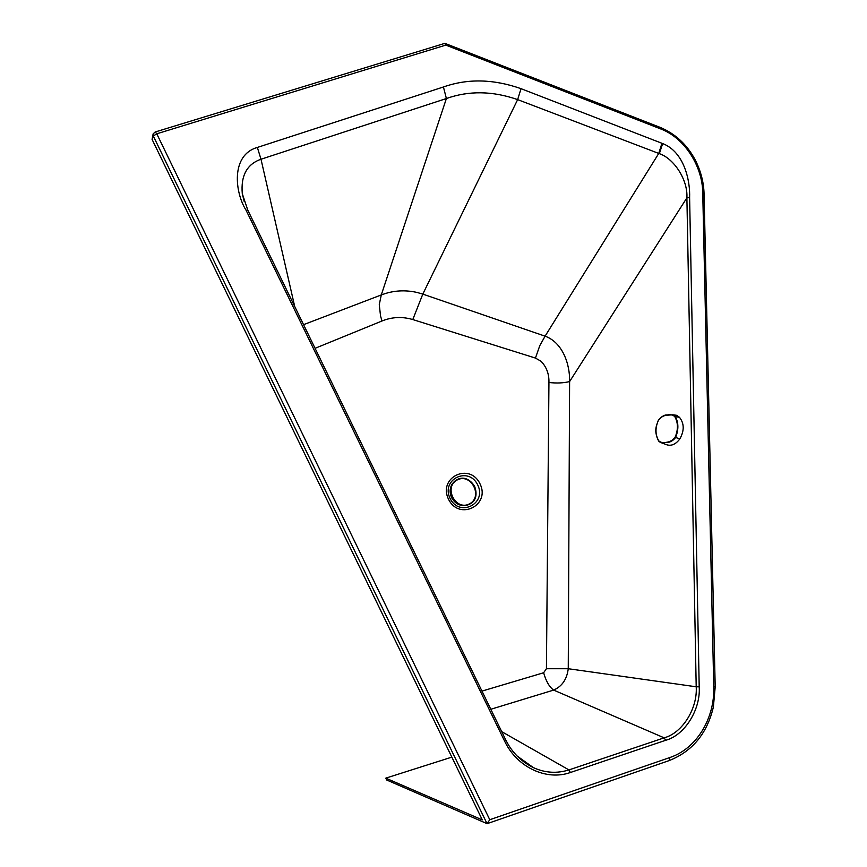 <?xml version="1.0" encoding="UTF-8"?>
<svg xmlns="http://www.w3.org/2000/svg" width="867" height="867" viewBox="0 0 867 867"><rect width="100%" height="100%" fill="white"/><g stroke="black" fill="none" stroke-linecap="round" stroke-linejoin="round"><path stroke-width="1.3" d="M153.123 133.962L152.083 139.403L482.301 819.9L385.804 778.143L451.848 757.129M244.212 201.48L242.283 193.644C240.723 175.643 246.965 164.166 261 159.235L446.386 98.535C468.906 90.526 492.662 90.894 517.642 99.618L422.814 294.108L545.094 336.168L658.757 153.426L659.321 153.632C673.962 158.509 688.04 179.881 686.892 197.839L689.612 197.643L699.203 686.794C700.807 709.358 684.778 735.292 665.672 740.288L664.144 737.839L553.634 690.089C562.054 686.393 566.931 679.273 568.253 668.717L696.201 686.794C697.718 708.339 682.405 733.038 664.144 737.839L568.947 769.918L501.82 731.705M385.804 778.143L386.704 780.007L487.037 823.65L489.768 819.727L669.812 757.541L669.302 760.532C692.44 751.299 707.125 733.482 713.368 707.071L715.199 686.902L713.758 686.762L702.747 193.135C702.714 167.58 685.678 138.406 660.784 128.966L445.811 45.106L444.695 43.404M535.448 358.071L539.794 345.63L545.094 336.168C562.716 342.519 570.042 364.357 569.608 381.578L568.253 668.717L546.427 668.717L548.941 382.488C549.169 373.97 546.513 366.882 540.986 361.225L535.448 358.071L412.79 319.555C402.299 316.444 392.036 316.921 382.011 320.985L315.089 348.306M152.083 139.403L153.307 136.032L153.188 133.8L155.226 131.979L156.764 133.8L445.811 45.106M487.037 823.65L153.307 136.032L156.764 133.8L489.768 819.727M155.085 132.022L444.858 43.35M490.885 709.249L553.634 690.089C549.385 687.054 546.058 681.267 543.631 672.749L546.427 668.717M412.79 319.555L422.803 294.13L417.341 292.515C406.547 290.033 396.035 290.326 385.793 293.393L381.285 294.932L446.386 98.535L443.438 86.982C467.627 78.42 493.486 78.984 521.024 88.672L517.642 99.618L658.757 153.426L661.933 143.283L662.681 143.575C684.431 151.996 690.327 181.236 689.612 197.643M247.756 210.258L246.076 210.237C234.816 192.485 230.611 155.063 257.358 147.433L443.438 86.982M704.08 194.11L702.747 193.135M665.672 740.288L570.399 772.508L568.947 769.918C556.842 773.7 544.985 772.931 533.378 767.62L517.057 755.97M505.613 739.67L247.724 209.987L242.283 193.644L244.18 201.404M294.693 306.43L261 159.235L257.358 147.433M382.011 320.985L380.548 316.032L379.269 304.653L381.285 294.932L303.569 324.659M658.768 440.87C661.066 442.723 663.754 443.178 666.842 442.224C669.996 441.856 672.749 440.219 675.09 437.336C678.319 429.555 678.189 422.608 674.71 416.485C672.293 414.654 669.519 414.231 666.387 415.239C663.32 415.683 660.676 417.352 658.454 420.235C655.084 427.81 655.192 434.692 658.768 440.87L660.264 442.354L667.026 442.593C670.332 442.257 673.171 440.599 675.545 437.607C678.774 429.609 678.644 422.489 675.155 416.268L672.846 414.805L676.542 415.282L679.49 417.309C684.291 423.421 684.421 430.596 679.901 438.821C675.556 444.706 670.755 446.538 665.498 444.316L661.64 442.874M666.387 415.239L672.846 414.805L666.571 414.968C663.396 415.401 660.719 417.114 658.519 420.105L658.411 420.116C655.636 427.453 654.076 431.484 658.747 441.14M666.55 414.968L666.571 414.968C664.36 414.849 661.64 416.561 658.411 420.116L658.454 420.235C655.04 427.832 655.127 434.79 658.725 441.086M675.09 437.336L679.901 438.821M548.941 382.488C556.592 383.377 563.474 383.073 569.608 381.578L686.892 197.839L696.201 686.794L699.203 686.794M660.784 128.966L660.394 127.482M543.631 672.749L482.041 691.086M479.971 483.764C490.809 505.19 459.174 521.186 448.521 499.229C437.759 477.359 469.686 462.089 479.971 483.764M659.321 153.632L662.681 143.575M669.812 757.541C696.634 748.654 714.841 718.375 713.758 686.762M521.024 88.672L661.933 143.283M570.399 772.508C546.524 781.059 517.025 767.328 504.67 741.231L246.076 210.237M715.199 686.935L704.069 193.948C703.766 182.233 700.785 170.832 695.128 159.734C687.043 144.681 675.523 133.951 660.578 127.557L445.129 43.437M477.684 484.891C487.178 503.705 459.423 517.697 450.092 498.46C440.653 479.299 468.635 465.861 477.684 484.891L477.684 484.891M517.415 756.338L533.378 767.62C518.347 760.229 510.132 748.925 505.949 740.19L504.475 740.83M468.928 504.529C461.688 507.076 455.912 504.778 451.599 497.625C448.781 490.397 450.211 484.62 455.89 480.296L456.811 479.776M474.585 486.376C477.5 493.832 475.95 499.706 469.925 504.009C462.501 507.184 456.476 505.038 451.826 497.571C448.976 490.321 450.396 484.534 456.096 480.188L457.202 479.57C464.463 476.969 470.261 479.245 474.585 486.376M457.483 479.809C471.496 472.873 483.363 497.094 469.307 503.965C455.262 511.129 443.254 486.539 457.483 479.809M679.49 417.309L674.71 416.485M658.79 441.195L660.264 442.354M487.308 823.596L669.302 760.532M469.925 504.009C483.992 496.693 471.171 472.082 457.212 479.57L452.162 484.003C449.67 488.284 449.474 492.824 451.588 497.625C455.327 504.106 460.572 506.61 467.324 505.147"/></g></svg>

